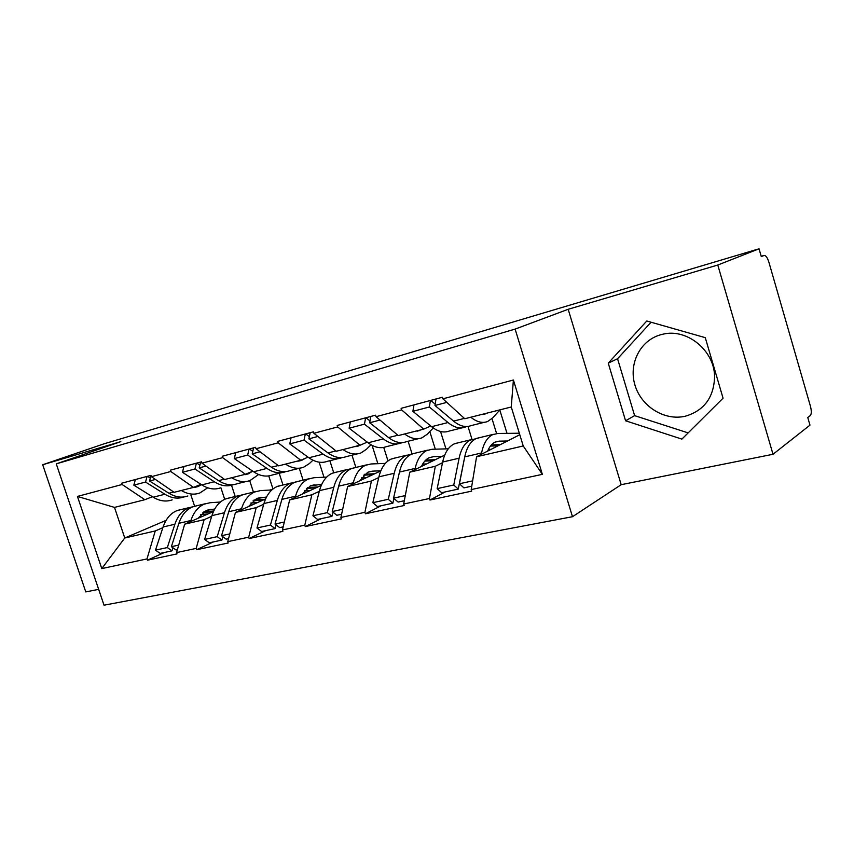 <?xml version="1.0" encoding="UTF-8"?>
<svg xmlns="http://www.w3.org/2000/svg" width="854" height="854" viewBox="0 0 854 854"><rect width="100%" height="100%" fill="white"/><g stroke="black" fill="none" stroke-linecap="round" stroke-linejoin="round"><path stroke-width="1.28" d="M661.017 334.661C640.222 340.18 628.416 363.751 634.949 385.047C641.194 406.408 664.359 421.075 685.218 416.24C704.059 410.699 713.859 397.537 714.595 376.774C714.52 350.471 686.915 328.128 662.907 334.202L661.017 334.661M773.009 454.275L717.787 265.028L568.188 309.287L621.178 484.688L773.009 454.275L809.976 425.143L807.777 417.51L810.286 415.578C811.578 414.03 811.62 410.913 810.435 406.216L768.867 262.125C767.372 257.513 765.771 255.293 764.063 255.463L761.288 256.595L759.035 248.802L104.071 443.802L42.7 464.747L85.774 591.918L98.658 589.345M621.178 484.688L572.49 516.713L104.017 605.198L56.268 463.861L515.122 329.1L572.49 516.713M519.787 434.718L476.575 456.751L523.246 445.969L542.365 474.354L513.403 380.009L442.916 398.829L442.425 397.259L401.113 408.329L401.604 409.867L423.68 429.146L430.736 425.986M542.365 474.354L471.205 489.577L471.696 491.135L429.968 500.017L445.212 491.915M442.521 462.697L435.316 466.273L429.487 498.501L429.968 500.017M429.487 498.501L403.675 504.02L404.155 505.515L365.384 513.777L381.172 505.728M378.76 477.525L371.415 481.037L364.914 512.315L365.384 513.777M364.914 512.315L340.906 517.449L341.365 518.89L305.252 526.587L321.478 518.591M319.311 491.338L311.859 494.786L304.803 525.167L305.252 526.587M304.803 525.167L282.407 529.96L282.855 531.359L249.133 538.532L265.701 530.622M263.747 504.244L256.221 507.639L248.695 537.177L249.133 538.532M248.695 537.177L227.751 541.649L228.199 542.995L196.633 549.72L213.479 541.884M211.707 516.328L204.138 519.67L196.196 548.396L196.633 549.72M196.196 548.396L176.586 552.591L177.013 553.894L147.422 560.203L164.459 552.453M162.868 527.676L155.257 530.953L146.995 558.922L147.422 560.203M146.995 558.922L101.775 568.593L77.436 496.43L122.122 484.496L144.86 499.707L152.375 496.697M401.604 409.867L376.048 416.688L375.568 415.172L337.202 425.452L337.672 426.936L313.909 433.277L313.439 431.814L277.721 441.39L278.18 442.82L256.029 448.734L255.57 447.325L222.232 456.26L222.68 457.637L201.971 463.167L201.523 461.811L170.33 470.17L170.768 471.504L151.382 476.681L150.945 475.368L121.695 483.204L122.122 484.496M444.731 455.086L409.781 472.177L435.316 466.273M423.68 429.146L398.242 435.583L376.048 416.688M496.59 433.533L491.989 418.641M472.016 439.383L467.992 426.424M409.781 472.177L403.675 504.02M380.82 470.853L347.631 486.524L371.415 481.037M337.672 426.936L360.036 445.254L367.252 442.116M360.036 445.254L336.359 451.243L313.909 433.277M435.305 449.172L429.808 431.601M412.087 453.922L408.095 441.262M347.631 486.524L340.906 517.449M321.253 485.424L289.655 499.921L311.859 494.786M278.18 442.82L300.736 460.263L308.07 457.157M300.736 460.263L278.639 465.857L256.029 448.734M377.895 463.701L372.066 445.329M355.883 467.448L351.987 455.203M289.655 499.921L282.407 529.96M265.583 498.971L235.448 512.432L256.221 507.639M222.68 457.637L245.354 474.28L252.763 471.194M245.354 474.28L224.677 479.51L201.971 463.167M323.933 477.076L319.15 462.185M303.106 480.161L299.284 468.302M235.448 512.432L227.751 541.649M272.084 489.705L271.519 489.961M269.779 490.057L272.405 489.427M213.447 511.578L184.656 524.164L204.138 519.67M170.768 471.504L193.495 487.399L200.978 484.346M193.495 487.399L174.109 492.31L151.382 476.681M272.981 488.968L268.743 475.913M253.446 492.117L249.71 480.653M184.656 524.164L176.586 552.591M219.659 502.077L220.642 501.842M166.082 520.364L124.759 537.999L155.257 530.953M144.86 499.707L114.5 507.393L124.759 537.999L101.775 568.593M224.687 499.302L220.919 487.773M190.976 495.213L194.627 506.283M77.436 496.43L114.5 507.393M717.787 265.028L759.035 248.802M568.188 309.287L515.122 329.1M56.268 463.861L120.809 441.635L42.7 464.747M523.246 445.969L511.258 406.984L464.768 418.748L442.916 398.829M476.575 456.751L471.205 489.577M513.403 380.009L511.258 406.984M172.657 548.738L173.64 548.289M222.595 537.646L223.534 537.209M275.853 525.776L276.739 525.359M332.761 513.04L333.583 512.635M393.715 499.323L394.473 498.939M459.153 484.496L459.836 484.133M625.576 420.776L681.887 439.116L723.06 398.188L705.265 337.65L646.777 321.008L608.251 363.142L625.576 420.776L634.618 415.642L688.143 432.893M651.068 322.225L617.559 358.744L634.618 415.642M617.559 358.744L608.251 363.142M197.093 505.696L192.299 506.998C186.097 509.763 181.624 515.197 178.881 523.31L171.366 546.688L178.721 545.076M220.417 502.024L210.137 502.718L204.245 504.127C198.064 506.892 193.612 512.357 190.89 520.524L190.559 521.591M214.738 509.005L206.326 510.446L197.85 518.399M181.411 509.475L176.597 510.777C170.373 513.532 165.879 518.933 163.093 526.982L155.492 550.147L167.331 547.563L171.974 550.841L172.956 547.798M193.217 506.646L188.307 507.959C182.105 510.724 177.621 516.147 174.867 524.249L167.331 547.563M207.693 487.794L199.793 493.014C193.858 495.106 187.699 494.263 181.326 490.484M172.188 499.878C166.06 502.013 159.73 501.127 153.197 497.209L164.918 494.242C171.44 498.202 177.76 499.11 183.877 496.975L183.941 496.953M164.918 494.242L145.543 482.062L133.832 485.157L153.197 497.209M147.08 476.404L145.543 482.062M135.38 479.532L133.832 485.157M150.315 478.133L147.432 476.308M213.19 511.695L202.932 512.453M208.066 513.927L200.711 514.492M213.703 511.012L203.946 511.738M155.492 550.147L160.146 553.392L171.974 550.841M231.519 485.243L235.202 496.516M201.512 484.698L197.989 486.577L193.004 487.527M171.366 546.688L176.02 549.965L177.418 549.666M151.009 475.561L149.546 481.005L168.911 493.228C175.444 497.199 181.753 498.117 187.869 495.982M149.546 481.005L155.417 479.457M246.582 493.772L241.853 495.074C235.747 497.85 231.37 503.401 228.733 511.727L221.517 535.725L229.79 533.921M271.828 489.94L260.374 490.612L254.567 492.011C248.482 494.786 244.137 500.369 241.533 508.76L241.202 509.87M266.501 497.039L256.691 498.533L248.375 506.657M229.907 497.797L225.146 499.088C219.008 501.864 214.6 507.383 211.92 515.635L204.608 539.418L217.215 536.664L221.869 540.08L222.873 536.718M242.611 494.765L237.604 496.099C231.487 498.875 227.1 504.415 224.453 512.72L217.215 536.664M258.623 474.504L250.051 480.535C244.201 482.617 238.095 481.688 231.733 477.728M220.674 487.826C214.61 489.972 208.323 488.99 201.811 484.901L214.29 481.741C220.791 485.873 227.068 486.876 233.11 484.741L233.313 484.666M214.29 481.741L194.947 468.995L182.457 472.294L201.811 484.901M196.409 463.178L194.947 468.995M183.941 466.519L182.457 472.294M199.889 465.152L196.762 463.081M262.989 500.124L253.083 500.796M257.577 502.547L250.862 503.017M264.857 499.291L254.097 500.006M204.608 539.418L209.262 542.802L221.869 540.08M279.205 473.287L283.005 484.997M252.56 471.28L248.183 473.885L243.273 474.803M221.517 535.725L226.171 539.152L228.552 538.639M200.669 462.035L199.206 467.864L218.549 480.653C225.05 484.816 231.317 485.819 237.348 483.684L246.24 481.475M199.206 467.864L206.006 466.07M299.284 481.08L294.63 482.361C288.641 485.157 284.382 490.826 281.873 499.376L275.031 524.046L284.329 522.007M326.687 477.087L313.898 477.728L308.198 479.094C302.231 481.891 298.014 487.591 295.537 496.206L295.228 497.37M321.755 484.314L310.365 485.841L302.263 494.135M281.51 485.36L276.835 486.652C270.793 489.438 266.501 495.074 263.95 503.55L256.979 527.986L270.44 525.05L275.063 528.605L276.098 524.868M295.206 482.126L290.104 483.449C284.094 486.246 279.834 491.904 277.315 500.444L270.44 525.05M312.948 460.199L309.351 463.583L303.608 467.223C297.865 469.305 291.833 468.27 285.514 464.117M281.777 472.646L272.287 475.005C266.32 477.14 260.096 476.062 253.606 471.771L266.918 468.408C273.397 472.742 279.6 473.842 285.535 471.718L285.909 471.568M266.918 468.408L247.66 455.054L234.327 458.577L253.606 471.771M249.048 449.076L247.66 455.054M235.725 452.641L234.327 458.577M252.784 451.35L249.389 448.98M316.012 487.826L306.533 488.392M310.269 490.463L304.323 490.826M317.998 486.919L307.557 487.538M256.979 527.986L261.612 531.508L275.063 528.605M329.857 460.701L333.722 472.785M305.188 458.374L301.686 460.359L296.85 461.245M275.031 524.046L279.664 527.612L283.154 526.865M253.585 447.859L252.218 453.848L271.465 467.255C277.934 471.611 284.136 472.721 290.061 470.586L299.861 468.152M252.218 453.848L260.043 451.777M355.52 467.533L350.973 468.803C345.123 471.6 341.013 477.397 338.654 486.182L332.249 511.546L342.689 509.262M385.357 463.402L371.042 463.968L365.459 465.313C359.651 468.109 355.584 473.938 353.278 482.788L352.98 484.004M380.863 470.757L372.237 471.162L367.679 472.283L359.833 480.77M336.54 472.102L331.96 473.372C326.057 476.18 321.894 481.934 319.492 490.644L312.927 515.763L327.328 512.624L331.928 516.339L332.985 512.144M351.336 468.643L346.126 469.967C340.266 472.764 336.145 478.55 333.775 487.324L327.328 512.624M371.031 444.753L366.387 449.332L360.804 453.015C355.2 455.086 349.265 453.933 343.009 449.567M337.81 458.726L327.338 461.331C321.499 463.455 315.361 462.27 308.913 457.765L323.154 454.157C329.569 458.715 335.686 459.932 341.493 457.808L342.048 457.584M323.154 454.157L304.024 440.141L289.752 443.92L308.913 457.765M305.316 434.003L304.024 440.141M291.065 437.814L289.752 443.92M309.361 436.64L305.657 433.907M372.579 474.739L363.644 475.187M366.494 477.621L361.466 477.888M374.682 473.746L364.658 474.248M312.927 515.763L317.539 519.445L331.928 516.339M383.724 447.421L388.004 460.936M360.815 444.913L354.1 446.759M332.249 511.546L336.839 515.282L341.6 514.257M310.183 432.69L308.902 438.849L328.011 452.93C334.426 457.509 340.532 458.726 346.329 456.602L357.143 453.922M308.902 438.849L317.901 436.469M415.652 453.047L411.233 454.285C405.554 457.093 401.636 463.017 399.458 472.059L393.566 498.149L405.298 495.587M448.243 448.82L432.177 449.257L426.754 450.549C421.129 453.357 417.264 459.313 415.129 468.419L414.852 469.689M442.062 456.388L433.448 456.687L429.028 457.776C425.879 459.324 423.37 462.217 421.481 466.455M395.349 457.947L390.876 459.185C385.143 461.993 381.151 467.875 378.92 476.831L372.846 502.675L388.282 499.302L392.84 503.209L393.907 498.448M411.361 454.232L406.056 455.534C400.366 458.342 396.416 464.256 394.228 473.276L388.282 499.302M433.277 427.971L427.416 434.088L422.025 437.792C416.592 439.853 410.795 438.572 404.615 433.971M397.75 443.824L386.189 446.706C380.5 448.82 374.479 447.507 368.106 442.778L383.361 438.913C389.712 443.706 395.701 445.041 401.348 442.938L402.106 442.607M383.361 438.913L364.444 424.16L349.137 428.206L368.106 442.778M365.619 417.841L364.444 424.16M350.332 421.929L349.137 428.206M370.006 420.937L365.95 417.755M433.063 460.786L424.78 461.107M426.605 463.946L422.655 464.106M435.305 459.698L425.783 460.05M372.846 502.675L377.404 506.539L392.84 503.209M440.536 431.483L445.969 448.884M421.513 429.701L415.396 431.249M393.566 498.149L398.113 502.067L404.305 500.732M370.839 416.442L369.675 422.773L388.57 437.59C394.911 442.404 400.9 443.76 406.515 441.646L418.471 438.678M369.675 422.773L379.987 420.051M480.108 437.526L475.849 438.732C470.394 441.539 466.69 447.592 464.725 456.89L459.441 483.759L472.636 480.887M519.328 433.224L497.733 433.469L492.512 434.718C487.122 437.526 483.481 443.61 481.581 452.972L481.325 454.328M507.479 440.995L499.088 441.155L494.84 442.223C491.819 443.77 489.427 446.727 487.677 451.083M458.331 442.767L454.008 443.995C448.478 446.802 444.688 452.812 442.66 462.025L437.152 488.627L453.762 485.008L458.246 489.096L464.256 459.26M475.71 438.807L470.287 440.077C464.811 442.874 461.085 448.916 459.11 458.203L453.762 485.008M499.932 409.856L492.875 417.734L487.719 421.47C482.499 423.499 476.863 422.089 470.8 417.222M462.046 427.854L449.247 431.035C443.76 433.127 437.867 431.676 431.601 426.69L447.987 422.538C454.232 427.587 460.071 429.071 465.505 426.989L466.508 426.53M447.987 422.538L429.359 406.984L412.888 411.34L431.601 426.69M430.395 400.483L429.359 406.984M413.966 404.881L412.888 411.34M435.198 404.166L430.715 400.398M497.893 445.873L490.409 446.066M491.039 449.375L488.392 449.45M500.263 444.667L491.392 444.881M437.152 488.627L441.657 492.683L458.246 489.096M499.803 410.005L507.009 433.362M487.079 413.101L481.197 414.596M459.441 483.759L463.914 487.88L471.76 486.182M436.01 398.978L434.985 405.501L453.581 421.118C459.815 426.199 465.643 427.694 471.066 425.612L484.303 422.324M434.985 405.501L446.802 402.373M764.063 255.463L761.202 256.307M206.561 510.34L211.13 509.262M163.093 526.982L174.867 524.249M178.881 523.31L190.89 520.524M168.911 493.228L173.693 492.021M256.926 498.426L261.431 497.37M211.92 515.635L224.453 512.72M228.733 511.727L241.533 508.76M218.549 480.653L224.26 479.211M310.6 485.734L315.019 484.688M263.95 503.55L277.315 500.444M281.873 499.376L295.537 496.206M271.465 467.255L278.223 465.537M367.914 472.187L372.237 471.162M319.492 490.644L333.775 487.324M338.654 486.182L353.278 482.788M328.011 452.93L335.942 450.923M429.242 457.68L433.448 456.687M378.92 476.831L394.228 473.276M399.458 472.059L415.129 468.419M388.57 437.59L397.836 435.241M495.042 442.116L499.088 441.155M442.66 462.025L459.11 458.203M464.725 456.89L481.581 452.972M453.581 421.118L464.373 418.385M193.314 506.603L205.259 503.732M177.621 510.382L189.321 507.564M194.819 487.378L197.989 486.577M242.856 494.669L255.57 491.616M226.161 498.693L238.608 495.694M245.066 474.675L248.183 473.885M295.623 481.966L309.169 478.699M277.828 486.246L291.097 483.054M298.622 461.139L301.686 460.359M351.933 468.398L366.419 464.907M332.932 472.977L347.098 469.561M355.83 446.663L358.829 445.905M412.162 453.89L427.683 450.154M391.826 458.79L406.984 455.139M417.083 431.174L419.997 430.437M476.745 438.337L493.409 434.323M454.915 443.589L471.184 439.671M482.82 414.553L485.627 413.848"/></g></svg>
